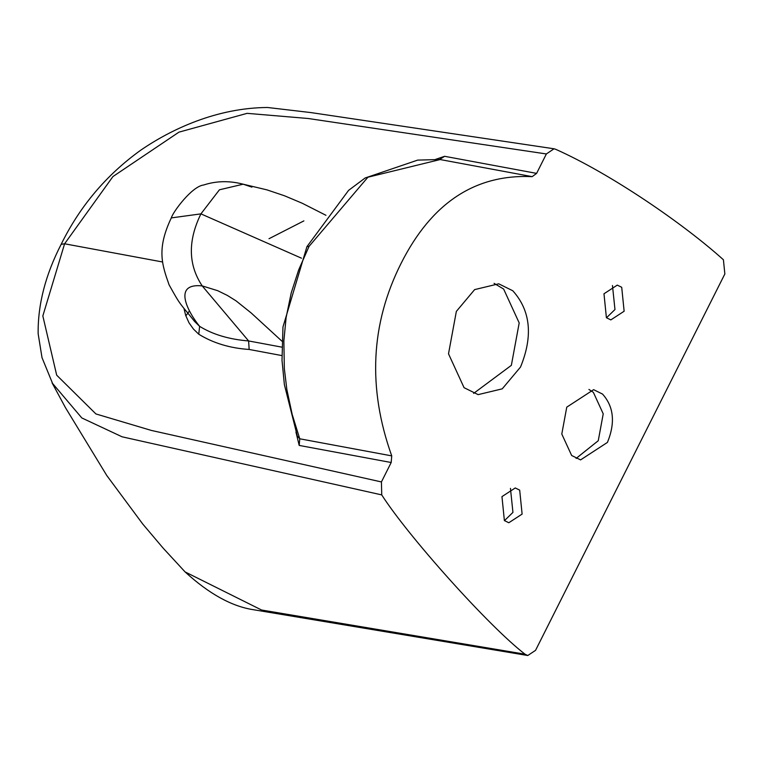 <?xml version="1.0" encoding="UTF-8"?>
<svg xmlns="http://www.w3.org/2000/svg" width="763" height="763" viewBox="0 0 763 763"><rect width="100%" height="100%" fill="white"/><g stroke="black" fill="none" stroke-linecap="round" stroke-linejoin="round"><path stroke-width="1.14" d="M381.424 481.939L151.351 430.427L95.919 413.947L56.691 375.186L42.833 315.949L64.597 243.788L112.934 176.558L178.933 132.152L247.107 113.344L308.233 118.503L546.375 153.954L554.033 148.785L555.588 149.252C610.896 173.869 683.629 223.883 723.419 259.773L724.85 273.965L535.54 650.362L527.767 655.512L525.039 654.206L261.585 610.019L185.085 571.916L163.129 548.111L142.757 524.038L106.791 475.53L65.484 407.709L52.075 382.864L81.822 417.952L122.09 436.808L381.738 494.901L381.424 481.939L391.19 462.512L391.734 455.883C367.528 388.09 370.627 323.941 401.052 263.445C431.486 202.948 475.196 174.012 532.183 176.644L536.608 173.382L444.619 156.301L435.539 159.391M525.039 654.206C488.949 626.547 408.014 536.084 381.738 494.901M607.424 442.416L580.567 459.898L571.649 455.492L561.797 434.033L566.756 407.156L593.614 389.674L602.541 394.08C613.814 406.66 615.445 422.778 607.424 442.416M520.519 367.051L502.235 388.844L478.143 394.633L464.066 387.68L448.51 353.813L456.35 311.399L474.634 289.606L498.725 283.817L512.803 290.77C530.609 310.627 533.175 336.054 520.519 367.051M519.689 490.142L522.111 514.09L508.807 522.75L504.381 520.566L501.959 496.618L515.263 487.958L519.689 490.142M162.624 261.995L64.597 243.788L61.164 244.332M546.375 153.954L536.608 173.382M295.949 432.068L299.201 445.43L391.19 462.512M183.94 308.366L185.686 315.405L188.986 322.778L193.421 329.034L198.771 334.232C213.239 343.131 230.035 348.205 249.158 349.454L281.852 355.577M281.805 347.136L248.614 340.947C229.11 339.373 212.782 334.499 199.62 326.345L194.632 321.49C179.267 302.196 181.289 306.869 169.071 284.79C162.09 264.828 156.396 249.263 171.303 217.903L171.303 217.903C172.858 212.124 191.885 186.258 203.702 184.989C216.339 180.869 229.501 180.612 243.168 184.198L251.885 187.135M301.49 258.19L200.927 213.869L171.303 217.903M249.158 349.454L248.614 340.947L202.205 285.906C188.184 264.78 187.755 240.774 200.927 213.869L219.429 189.796L243.168 184.198L266.936 189.863L284.418 195.748L302.205 203.235L325.954 215.3M281.957 341.195L251.151 312.935L236.015 300.832L227.384 295.443L217.703 290.693L202.205 285.906C171.446 282.758 188.909 313.297 199.62 326.345L198.771 334.232M297.332 436.112L299.745 438.792L299.201 445.43M444.619 156.301L439.564 159.505M303.884 220.888L269.015 238.714M189.482 310.884L185.848 315.882M588.922 389.435L593.376 392.373L603.228 413.832L598.259 440.718L576.103 458.439M621.711 287.289L624.134 311.237L610.829 319.897L606.404 317.723L603.981 293.774L617.286 285.114L621.711 287.289M612.47 285.524L614.968 309.54L606.48 317.78M510.447 488.377L512.946 512.393L504.457 520.633M494.071 283.35L503.647 289.063L519.193 322.93L511.353 365.343L473.632 393.393M306.917 246.687L309.063 246.354L367.9 177.216L440.184 159.553L532.183 176.644M391.734 455.883L299.745 438.792L292.181 414.414L286.84 389.435L284.332 368.558L283.865 340.889L286.115 317.522L291.228 292.906L298.714 269.787L309.063 246.354M527.767 655.512L253.478 609.723C231.838 606.451 209.043 593.852 185.085 571.916M554.033 148.785L311.046 112.6L267.546 107.488C217.054 107.812 171.541 128.966 140.506 150.349C106.238 175.08 79.8 206.382 61.193 244.265C45.446 274.852 37.769 304.675 38.15 333.736L42.013 357.656L53.124 384.79M297.379 436.245L284.38 384.657L282.014 360.317L282.968 326.984L306.936 246.649L348.577 190.378L365.162 177.979L417.657 160.116L439.641 159.505"/></g></svg>
